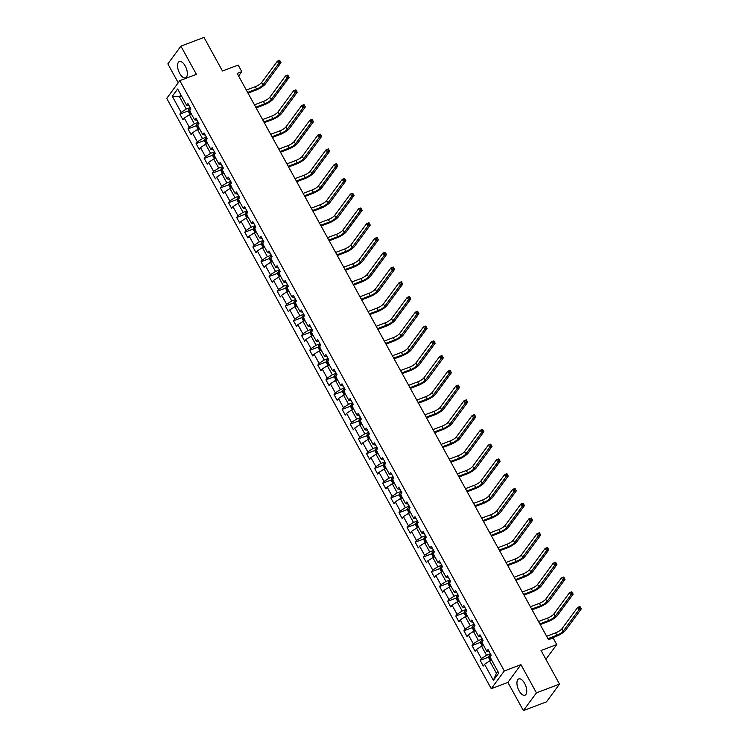 <?xml version="1.0" encoding="UTF-8"?>
<svg xmlns="http://www.w3.org/2000/svg" width="748" height="748" viewBox="0 0 748 748"><rect width="100%" height="100%" fill="white"/><g stroke="black" fill="none" stroke-linecap="round" stroke-linejoin="round"><path stroke-width="1.12" d="M524.6 683.326A8.714 4.077 -110.8 0 0 518.766 678.913A8.714 4.077 -110.8 0 0 519.093 690.806A8.714 4.077 -110.8 0 0 524.937 695.21A8.714 4.077 -110.8 0 0 524.6 683.326M185.195 65.946A8.714 4.077 -110.8 0 0 179.361 61.542A8.714 4.077 -110.8 0 0 179.698 73.426A8.714 4.077 -110.8 0 0 185.532 77.839A8.714 4.077 -110.8 0 0 185.195 65.946M523.385 710.6L546.47 701.848L559.523 684.111L536.438 692.863L520.935 664.663L504.311 670.956L491.258 688.702L507.883 682.4L523.385 710.6L536.438 692.863M504.311 670.956L179.791 80.644L166.739 98.39L491.258 688.702M179.791 80.644L196.406 74.351L180.904 46.152L167.851 63.889L178.23 82.766M180.904 46.152L203.998 37.4L222.465 70.995L238.163 65.048L241.8 71.668L237.181 73.416L548.499 639.69L553.118 637.941L556.755 644.57L541.056 650.517L559.523 684.111M172.302 96.286L181.138 112.368L179.857 114.126L182.98 119.802L184.26 118.053L189.253 127.132L187.972 128.89L191.095 134.565L192.376 132.817L197.369 141.896L196.088 143.644L199.211 149.329L200.492 147.571L205.485 156.659L204.204 158.408L207.327 164.093L208.608 162.335L213.601 171.423L212.32 173.171L215.443 178.847L216.724 177.098L221.717 186.187L220.436 187.935L223.559 193.61L224.839 191.862L229.832 200.95L228.551 202.699L231.674 208.374L232.955 206.626L237.948 215.714L236.667 217.462L239.79 223.138L241.071 221.389L246.064 230.468L244.783 232.226L247.906 237.901L249.187 236.153L254.18 245.232L252.899 246.99L256.022 252.665L257.303 250.917L262.296 259.995L261.015 261.744L264.137 267.429L265.418 265.671L270.411 274.759L269.13 276.508L272.253 282.192L273.534 280.435L278.527 289.523L277.246 291.271L280.369 296.947L281.65 295.198L286.643 304.286L285.362 306.035L288.476 311.71L289.766 309.962L294.759 319.05L293.478 320.799L296.591 326.474L297.882 324.726L302.875 333.814L301.594 335.562L304.707 341.238L305.997 339.489L310.99 348.568L309.709 350.326L312.823 356.001L314.113 354.253L319.106 363.332L317.825 365.089L320.939 370.765L322.229 369.016L327.222 378.095L325.941 379.844L329.055 385.529L330.345 383.771L335.338 392.859L334.057 394.607L337.17 400.292L338.461 398.534L343.454 407.623L342.173 409.371L345.286 415.046L346.576 413.298L351.569 422.386L350.288 424.135L353.402 429.81L354.692 428.062L359.685 437.15L358.404 438.898L361.518 444.574L362.808 442.825L367.801 451.914L366.52 453.662L369.634 459.337L370.924 457.589L375.917 466.668L374.636 468.426L377.749 474.101L379.04 472.353L384.033 481.432L382.752 483.189L385.865 488.865L387.155 487.116L392.148 496.195L390.867 497.944L393.981 503.628L395.271 501.871L400.264 510.959L398.983 512.707L402.097 518.392L403.387 516.634L408.38 525.722L407.099 527.471L410.213 533.146L411.503 531.398L416.496 540.486L415.215 542.235L418.328 547.91L419.619 546.162L424.612 555.25L423.331 556.998L426.444 562.674L427.734 560.925L432.727 570.013L431.446 571.762L434.56 577.437L435.85 575.689L440.843 584.768L439.562 586.525L442.676 592.201L443.966 590.452L448.959 599.531L447.678 601.289L450.792 606.965L452.082 605.216L457.075 614.295L455.794 616.043L458.907 621.728L460.198 619.97L465.191 629.059L463.91 630.807L467.023 636.492L468.313 634.734L473.306 643.822L472.025 645.571L475.139 651.246L476.429 649.498L481.422 658.586L480.141 660.334L483.255 666.01L484.545 664.261L493.39 680.353L498.748 673.06L489.912 656.978L491.193 655.22L488.07 649.545L486.789 651.293L481.796 642.214L483.077 640.466L479.954 634.781L478.673 636.539L473.68 627.45L474.961 625.702L471.838 620.017L470.557 621.775L465.565 612.687L466.846 610.938L463.723 605.263L462.442 607.011L457.449 597.923L458.73 596.175L455.607 590.499L454.326 592.248L449.333 583.16L450.614 581.411L447.491 575.736L446.21 577.484L441.217 568.396L442.498 566.647L439.375 560.972L438.094 562.72L433.101 553.642L434.382 551.884L431.259 546.208L429.978 547.957L424.986 538.878L426.267 537.12L423.144 531.445L421.863 533.193L416.87 524.114L418.151 522.366L415.028 516.681L413.747 518.439L408.754 509.351L410.035 507.602L406.912 501.917L405.631 503.675L400.638 494.587L401.919 492.839L398.796 487.163L397.515 488.911L392.522 479.823L393.803 478.075L390.68 472.399L389.399 474.148L384.407 465.06L385.688 463.311L382.565 457.636L381.284 459.384L376.291 450.296L377.572 448.548L374.449 442.872L373.168 444.621L368.175 435.542L369.456 433.784L366.333 428.108L365.052 429.857L360.059 420.778L361.34 419.02L358.227 413.345L356.936 415.093L351.943 406.014L353.224 404.266L350.111 398.581L348.82 400.33L343.828 391.251L345.109 389.502L341.995 383.817L340.705 385.575L335.712 376.487L336.993 374.739L333.879 369.063L332.589 370.812L327.596 361.723L328.877 359.975L325.763 354.3L324.473 356.048L319.48 346.96L320.761 345.211L317.648 339.536L316.357 341.284L311.364 332.196L312.645 330.448L309.532 324.772L308.241 326.521L303.249 317.442L304.529 315.684L301.416 310.009L300.126 311.757L295.133 302.678L296.414 300.92L293.3 295.245L292.01 296.993L287.017 287.915L288.298 286.166L285.184 280.481L283.894 282.23L278.901 273.151L280.182 271.402L277.069 265.718L275.778 267.475L270.785 258.387L272.066 256.639L268.953 250.963L267.662 252.712L262.67 243.624L263.951 241.875L260.837 236.2L259.547 237.948L254.554 228.86L255.835 227.112L252.721 221.436L251.431 223.185L246.438 214.096L247.719 212.348L244.605 206.672L243.315 208.421L238.322 199.342L239.603 197.584L236.49 191.909L235.199 193.657L230.206 184.578L231.487 182.821L228.374 177.145L227.083 178.894L222.091 169.815L223.372 168.066L220.258 162.381L218.968 164.13L213.975 155.051L215.256 153.303L212.142 147.618L210.852 149.376L205.859 140.287L207.14 138.539L204.026 132.864L202.736 134.612L197.743 125.524L199.024 123.775L195.911 118.1L194.62 119.848L189.627 110.76L190.908 109.012L187.795 103.336L186.504 105.085L177.659 88.993L172.302 96.286L179.483 96.754L186.243 109.058L190.123 107.581M486.789 651.293L489.276 651.732M490.408 653.799L486.527 655.267L481.534 646.179L483.554 645.421M481.422 658.586L486.527 655.267M476.429 649.498L481.534 646.179M478.673 636.539L481.16 636.969M482.292 639.035L478.411 640.503L473.419 631.424L475.438 630.658M473.306 643.822L478.411 640.503M468.313 634.734L473.419 631.424M470.557 621.775L473.045 622.214M474.176 624.271L470.296 625.739L465.303 616.661L467.322 615.894M465.191 629.059L470.296 625.739M460.198 619.97L465.303 616.661M462.442 607.011L464.929 607.451M466.06 609.508L462.18 610.976L457.187 601.897L459.207 601.13M457.075 614.295L462.18 610.976M452.082 605.216L457.187 601.897M454.326 592.248L456.813 592.687M457.944 594.744L454.064 596.221L449.071 587.133L451.091 586.367M448.959 599.531L454.064 596.221M443.966 590.452L449.071 587.133M446.21 577.484L448.697 577.924M449.829 579.981L445.948 581.458L440.955 572.37L442.975 571.603M440.843 584.768L445.948 581.458M435.85 575.689L440.955 572.37M438.094 562.72L440.581 563.16M441.713 565.217L437.832 566.694L432.84 557.606L434.859 556.839M432.727 570.013L437.832 566.694M427.734 560.925L432.84 557.606M429.978 547.957L432.466 548.396M433.597 550.463L429.717 551.93L424.724 542.842L426.743 542.076M424.612 555.25L429.717 551.93M419.619 546.162L424.724 542.842M421.863 533.193L424.35 533.633M425.481 535.699L421.601 537.167L416.608 528.079L418.628 527.321M416.496 540.486L421.601 537.167M411.503 531.398L416.608 528.079M413.747 518.439L416.234 518.869M417.365 520.935L413.485 522.403L408.492 513.324L410.512 512.558M408.38 525.722L413.485 522.403M403.387 516.634L408.492 513.324M405.631 503.675L408.118 504.115M409.25 506.172L405.369 507.64L400.376 498.561L402.396 497.794M400.264 510.959L405.369 507.64M395.271 501.871L400.376 498.561M397.515 488.911L400.002 489.351M401.134 491.408L397.253 492.876L392.261 483.797L394.28 483.03M392.148 496.195L397.253 492.876M387.155 487.116L392.261 483.797M389.399 474.148L391.887 474.587M393.018 476.644L389.138 478.122L384.145 469.033L386.164 468.267M384.033 481.432L389.138 478.122M379.04 472.353L384.145 469.033M381.284 459.384L383.771 459.824M384.902 461.881L381.022 463.358L376.029 454.27L378.049 453.503M375.917 466.668L381.022 463.358M370.924 457.589L376.029 454.27M373.168 444.621L375.655 445.06M376.786 447.117L372.906 448.594L367.913 439.506L369.933 438.739M367.801 451.914L372.906 448.594M362.808 442.825L367.913 439.506M365.052 429.857L367.539 430.296M368.671 432.363L364.79 433.831L359.797 424.742L361.817 423.976M359.685 437.15L364.79 433.831M354.692 428.062L359.797 424.742M356.936 415.093L359.423 415.533M360.555 417.599L356.674 419.067L351.682 409.979L353.701 409.221M351.569 422.386L356.674 419.067M346.576 413.298L351.682 409.979M348.82 400.33L351.308 400.769M352.439 402.835L348.559 404.303L343.566 395.225L345.585 394.458M343.454 407.623L348.559 404.303M338.461 398.534L343.566 395.225M340.705 385.575L343.192 386.015M344.323 388.072L340.443 389.54L335.45 380.461L337.47 379.694M335.338 392.859L340.443 389.54M330.345 383.771L335.45 380.461M332.589 370.812L335.076 371.251M336.207 373.308L332.327 374.776L327.334 365.697L329.354 364.931M327.222 378.095L332.327 374.776M322.229 369.016L327.334 365.697M324.473 356.048L326.96 356.487M328.091 358.544L324.211 360.022L319.218 350.934L321.238 350.167M319.106 363.332L324.211 360.022M314.113 354.253L319.218 350.934M316.357 341.284L318.844 341.724M319.976 343.781L316.095 345.258L311.103 336.17L313.122 335.403M310.99 348.568L316.095 345.258M305.997 339.489L311.103 336.17M308.241 326.521L310.729 326.96M311.86 329.017L307.98 330.494L302.987 321.406L305.006 320.64M302.875 333.814L307.98 330.494M297.882 324.726L302.987 321.406M300.126 311.757L302.613 312.197M303.744 314.263L299.864 315.731L294.871 306.643L296.891 305.876M294.759 319.05L299.864 315.731M289.766 309.962L294.871 306.643M292.01 296.993L294.497 297.433M295.628 299.499L291.748 300.967L286.755 291.879L288.775 291.122M286.643 304.286L291.748 300.967M281.65 295.198L286.755 291.879M283.894 282.23L286.381 282.669M287.512 284.736L283.632 286.204L278.639 277.125L280.659 276.358M278.527 289.523L283.632 286.204M273.534 280.435L278.639 277.125M275.778 267.475L278.265 267.915M279.397 269.972L275.516 271.44L270.524 262.361L272.543 261.594M270.411 274.759L275.516 271.44M265.418 265.671L270.524 262.361M267.662 252.712L270.15 253.151M271.281 255.208L267.401 256.676L262.408 247.597L264.427 246.831M262.296 259.995L267.401 256.676M257.303 250.917L262.408 247.597M259.547 237.948L262.034 238.388M263.165 240.445L259.285 241.922L254.292 232.834L256.312 232.067M254.18 245.232L259.285 241.922M249.187 236.153L254.292 232.834M251.431 223.185L253.918 223.624M255.049 225.681L251.169 227.158L246.176 218.07L248.196 217.303M246.064 230.468L251.169 227.158M241.071 221.389L246.176 218.07M243.315 208.421L245.802 208.86M246.934 210.917L243.053 212.395L238.06 203.306L240.08 202.54M237.948 215.714L243.053 212.395M232.955 206.626L238.06 203.306M235.199 193.657L237.686 194.097M238.818 196.163L234.937 197.631L229.945 188.543L231.964 187.776M229.832 200.95L234.937 197.631M224.839 191.862L229.945 188.543M227.083 178.894L229.571 179.333M230.702 181.399L226.822 182.867L221.829 173.779L223.848 173.022M221.717 186.187L226.822 182.867M216.724 177.098L221.829 173.779M218.968 164.13L221.455 164.569M222.586 166.636L218.706 168.104L213.713 159.025L215.733 158.258M213.601 171.423L218.706 168.104M208.608 162.335L213.713 159.025M210.852 149.376L213.339 149.815M214.47 151.872L210.59 153.34L205.597 144.261L207.617 143.494M205.485 156.659L210.59 153.34M200.492 147.571L205.597 144.261M202.736 134.612L205.223 135.051M206.355 137.108L202.474 138.576L197.481 129.498L199.501 128.731M197.369 141.896L202.474 138.576M192.376 132.817L197.481 129.498M194.62 119.848L197.107 120.288M198.239 122.345L194.358 123.822L189.366 114.734L191.385 113.967M189.253 127.132L194.358 123.822M184.26 118.053L189.366 114.734M186.504 105.085L188.992 105.524M181.502 95.987L179.483 96.754L180.876 94.856M181.138 112.368L186.243 109.058M545.9 659.325L556.755 644.57M238.612 76.006L241.8 71.668M491.67 660.175L489.65 660.942L496.41 673.247L497.813 671.349M493.39 680.353L496.41 673.247M484.545 664.261L489.65 660.942M179.857 114.126L188.561 110.826M187.972 128.89L196.677 125.589M196.088 143.644L204.793 140.344M204.204 158.408L212.909 155.107M212.32 173.171L221.025 169.871M220.436 187.935L229.14 184.634M228.551 202.699L237.256 199.398M236.667 217.462L245.372 214.162M244.783 232.226L253.488 228.925M252.899 246.99L261.604 243.689M261.015 261.744L269.719 258.443M269.13 276.508L277.835 273.207M277.246 291.271L285.951 287.971M285.362 306.035L294.067 302.734M293.478 320.799L302.183 317.498M301.594 335.562L310.298 332.262M309.709 350.326L318.414 347.025M317.825 365.089L326.53 361.789M325.941 379.844L334.646 376.543M334.057 394.607L342.762 391.307M342.173 409.371L350.877 406.071M350.288 424.135L358.993 420.834M358.404 438.898L367.109 435.598M366.52 453.662L375.225 450.361M374.636 468.426L383.341 465.125M382.752 483.189L391.456 479.889M390.867 497.944L399.572 494.643M398.983 512.707L407.688 509.407M407.099 527.471L415.804 524.17M415.215 542.235L423.92 538.934M423.331 556.998L432.035 553.698M431.446 571.762L440.151 568.461M439.562 586.525L448.267 583.225M447.678 601.289L456.383 597.989M455.794 616.043L464.499 612.743M463.91 630.807L472.614 627.507M472.025 645.571L480.73 642.27M480.141 660.334L488.846 657.034M520.935 664.663L507.883 682.4M190.02 114.491L188.477 111.686L188.664 109.778A2.964 0.757 -28.8 0 1 190.534 108.329L190.908 109.012M247.635 92.434L256.611 89.031A5.582 1.431 151.2 0 0 262.997 84.879L278.677 63.571L277.377 61.205L279.677 60.326L280.986 62.692L265.297 84.01A8.378 2.141 -28.8 0 1 255.732 90.228L248.027 93.145M190.029 111.181L190.656 112.312M246.335 90.069L255.311 86.665A5.582 1.431 151.2 0 0 261.688 82.514L277.377 61.205L278.911 61.027L279.434 61.972L280.36 61.626L279.836 60.682L278.911 61.027M280.36 61.626L280.986 62.692L278.677 63.571L279.434 61.972M198.136 129.245L196.593 126.449L196.78 124.542A2.964 0.757 -28.8 0 1 198.65 123.083L199.024 123.775M255.751 107.198L264.727 103.794A5.582 1.431 151.2 0 0 271.113 99.643L286.793 78.334L285.493 75.969L287.793 75.09L289.102 77.455L273.413 98.773A8.378 2.141 -28.8 0 1 263.848 104.991L256.143 107.908M198.145 125.944L198.772 127.076M254.451 104.832L263.427 101.429A5.582 1.431 151.2 0 0 269.804 97.277L285.493 75.969L287.026 75.791L287.55 76.735L288.476 76.39L287.952 75.445L287.026 75.791M288.476 76.39L289.102 77.455L286.793 78.334L287.55 76.735M206.252 144.009L204.709 141.213L204.896 139.306A2.964 0.757 -28.8 0 1 206.766 137.847L207.14 138.539M263.866 121.952L272.842 118.558A5.582 1.431 151.2 0 0 279.228 114.407L294.908 93.098L293.599 90.732L295.909 89.853L297.218 92.219L281.529 113.537A8.378 2.141 -28.8 0 1 271.963 119.755L264.259 122.672M206.261 140.699L206.887 141.839M262.567 119.587L271.543 116.192A5.582 1.431 151.2 0 0 277.919 112.041L293.599 90.732L295.142 90.555L295.666 91.499L296.591 91.153L296.068 90.199L295.142 90.555M296.591 91.153L297.218 92.219L294.908 93.098L295.666 91.499M214.367 158.772L212.825 155.977L213.012 154.069A2.964 0.757 -28.8 0 1 214.882 152.611L215.256 153.303M271.982 136.716L280.958 133.322A5.582 1.431 151.2 0 0 287.344 129.17L303.024 107.862L301.715 105.496L304.025 104.617L305.334 106.983L289.644 128.291A8.378 2.141 -28.8 0 1 280.079 134.518L272.375 137.436M214.377 155.462L215.003 156.603M270.683 134.35L279.659 130.956A5.582 1.431 151.2 0 0 286.035 126.805L301.715 105.496L303.258 105.318L303.781 106.263L304.707 105.917L304.184 104.963L303.258 105.318M304.707 105.917L305.334 106.983L303.024 107.862L303.781 106.263M222.483 173.536L220.941 170.74L221.128 168.833A2.964 0.757 -28.8 0 1 222.998 167.374L223.372 168.066M280.098 151.479L289.074 148.076A5.582 1.431 151.2 0 0 295.46 143.934L311.14 122.616L309.831 120.25L312.14 119.381L313.449 121.746L297.76 143.055A8.378 2.141 -28.8 0 1 288.195 149.282L280.491 152.199M222.493 170.226L223.119 171.367M278.798 149.114L287.774 145.71A5.582 1.431 151.2 0 0 294.151 141.568L309.831 120.25L311.374 120.082L311.897 121.026L312.823 120.671L312.299 119.727L311.374 120.082M312.823 120.671L313.449 121.746L311.14 122.616L311.897 121.026M230.599 188.3L229.056 185.504L229.243 183.597A2.964 0.757 -28.8 0 1 231.113 182.138L231.487 182.83M288.214 166.243L297.19 162.84A5.582 1.431 151.2 0 0 303.576 158.698L319.256 137.38L317.947 135.014L320.256 134.144L321.556 136.51L305.876 157.819A8.378 2.141 -28.8 0 1 296.311 164.046L288.606 166.963M230.608 184.99L231.235 186.121M286.914 163.877L295.89 160.474A5.582 1.431 151.2 0 0 302.267 156.332L317.947 135.014L319.49 134.836L320.013 135.79L320.939 135.435L320.415 134.49L319.49 134.836M320.939 135.435L321.556 136.51L319.256 137.38L320.013 135.79M238.715 203.063L237.172 200.258L237.359 198.36A2.964 0.757 -28.8 0 1 239.229 196.902L239.603 197.594M296.33 181.007L305.306 177.603A5.582 1.431 151.2 0 0 311.692 173.461L327.372 152.143L326.063 149.778L328.372 148.908L329.672 151.274L313.992 172.582A8.378 2.141 -28.8 0 1 304.427 178.8L296.722 181.717M238.724 199.753L239.351 200.885M295.03 178.641L304.006 175.238A5.582 1.431 151.2 0 0 310.383 171.096L326.063 149.778L327.605 149.6L328.129 150.554L329.055 150.198L328.531 149.254L327.605 149.6M329.055 150.198L329.672 151.274L327.372 152.143L328.129 150.554M246.831 217.827L245.288 215.022L245.475 213.124A2.964 0.757 -28.8 0 1 247.345 211.665L247.719 212.348M304.445 195.77L313.421 192.367A5.582 1.431 151.2 0 0 319.807 188.225L335.487 166.907L334.178 164.541L336.488 163.662L337.787 166.037L322.108 187.346A8.378 2.141 -28.8 0 1 312.542 193.564L304.838 196.481M246.84 214.517L247.466 215.648M303.146 193.405L312.122 190.001A5.582 1.431 151.2 0 0 318.498 185.859L334.178 164.541L335.721 164.364L336.245 165.308L337.17 164.962L336.647 164.018L335.721 164.364M337.17 164.962L337.787 166.037L335.487 166.907L336.245 165.308M254.946 232.591L253.404 229.786L253.591 227.878A2.964 0.757 -28.8 0 1 255.461 226.429L255.835 227.112M312.561 210.534L321.537 207.131A5.582 1.431 151.2 0 0 327.923 202.979L343.603 181.671L342.294 179.305L344.604 178.426L345.903 180.792L330.223 202.11A8.378 2.141 -28.8 0 1 320.658 208.327L312.954 211.245M254.956 229.281L255.582 230.412M311.262 208.168L320.238 204.765A5.582 1.431 151.2 0 0 326.614 200.614L342.294 179.305L343.837 179.127L344.361 180.072L345.286 179.726L344.763 178.781L343.837 179.127M345.286 179.726L345.903 180.792L343.603 181.671L344.361 180.072M263.062 247.345L261.519 244.549L261.707 242.642A2.964 0.757 -28.8 0 1 263.577 241.183L263.951 241.875M320.677 225.298L329.653 221.894A5.582 1.431 151.2 0 0 336.039 217.743L351.719 196.434L350.41 194.069L352.719 193.19L354.019 195.555L338.339 216.873A8.378 2.141 -28.8 0 1 328.774 223.091L321.07 226.008M263.072 244.044L263.698 245.176M319.377 222.932L328.353 219.529A5.582 1.431 151.2 0 0 334.73 215.377L350.41 194.069L351.953 193.891L352.476 194.835L353.402 194.489L352.878 193.545L351.953 193.891M353.402 194.489L354.019 195.555L351.719 196.434L352.476 194.835M271.178 262.109L269.635 259.313L269.822 257.406A2.964 0.757 -28.8 0 1 271.692 255.947L272.066 256.639M328.793 240.052L337.769 236.658A5.582 1.431 151.2 0 0 344.155 232.506L359.835 211.198L358.526 208.832L360.835 207.953L362.135 210.319L346.455 231.637A8.378 2.141 -28.8 0 1 336.89 237.855L329.185 240.772M271.187 258.799L271.814 259.939M327.493 237.686L336.469 234.292A5.582 1.431 151.2 0 0 342.846 230.141L358.526 208.832L360.069 208.655L360.592 209.599L361.518 209.253L360.994 208.299L360.069 208.655M361.518 209.253L362.135 210.319L359.835 211.198L360.592 209.599M279.294 276.872L277.751 274.077L277.938 272.169A2.964 0.757 -28.8 0 1 279.808 270.711L280.182 271.402M336.909 254.816L345.885 251.421A5.582 1.431 151.2 0 0 352.271 247.27L367.951 225.961L366.642 223.596L368.951 222.717L370.251 225.083L354.571 246.391A8.378 2.141 -28.8 0 1 345.006 252.618L337.301 255.536M279.303 273.562L279.93 274.703M335.609 252.45L344.585 249.056A5.582 1.431 151.2 0 0 350.962 244.905L366.642 223.596L368.184 223.418L368.708 224.363L369.634 224.017L369.11 223.063L368.184 223.418M369.634 224.017L370.251 225.083L367.951 225.961L368.708 224.363M287.41 291.636L285.867 288.84L286.054 286.933A2.964 0.757 -28.8 0 1 287.924 285.474L288.298 286.166M345.024 269.579L354 266.176A5.582 1.431 151.2 0 0 360.377 262.034L376.066 240.716L374.757 238.35L377.067 237.481L378.366 239.846L362.687 261.155A8.378 2.141 -28.8 0 1 353.121 267.382L345.417 270.299M287.419 288.326L288.045 289.467M343.725 267.214L352.701 263.81A5.582 1.431 151.2 0 0 359.077 259.668L374.757 238.35L376.3 238.182L376.824 239.126L377.749 238.771L377.226 237.827L376.3 238.182M377.749 238.771L378.366 239.846L376.066 240.716L376.824 239.126M295.525 306.399L293.983 303.604L294.17 301.696A2.964 0.757 -28.8 0 1 296.04 300.238L296.414 300.93M353.14 284.343L362.116 280.939A5.582 1.431 151.2 0 0 368.493 276.797L384.182 255.479L382.873 253.114L385.183 252.244L386.482 254.61L370.802 275.919A8.378 2.141 -28.8 0 1 361.237 282.146L353.533 285.063M295.535 303.09L296.161 304.23M351.841 281.977L360.817 278.574A5.582 1.431 151.2 0 0 367.193 274.432L382.873 253.114L384.416 252.936L384.94 253.89L385.865 253.535L385.342 252.59L384.416 252.936M385.865 253.535L386.482 254.61L384.182 255.479L384.94 253.89M303.641 321.163L302.099 318.358L302.286 316.46A2.964 0.757 -28.8 0 1 304.156 315.002L304.529 315.693M361.256 299.106L370.232 295.703A5.582 1.431 151.2 0 0 376.609 291.561L392.298 270.243L390.989 267.877L393.298 267.008L394.598 269.374L378.918 290.682A8.378 2.141 -28.8 0 1 369.353 296.9L361.649 299.817M303.651 317.853L304.277 318.985M359.956 296.741L368.932 293.338A5.582 1.431 151.2 0 0 375.309 289.196L390.989 267.877L392.532 267.7L393.055 268.654L393.981 268.298L393.457 267.354L392.532 267.7M393.981 268.298L394.598 269.374L392.298 270.243L393.055 268.654M311.757 335.927L310.214 333.122L310.401 331.224A2.964 0.757 -28.8 0 1 312.271 329.765L312.645 330.448M369.372 313.87L378.348 310.467A5.582 1.431 151.2 0 0 384.724 306.325L400.414 285.007L399.105 282.641L401.414 281.762L402.714 284.137L387.034 305.446A8.378 2.141 -28.8 0 1 377.469 311.664L369.764 314.581M311.766 332.617L312.393 333.748M368.072 311.505L377.048 308.101A5.582 1.431 151.2 0 0 383.425 303.959L399.105 282.641L400.648 282.464L401.171 283.408L402.097 283.062L401.573 282.118L400.648 282.464M402.097 283.062L402.714 284.137L400.414 285.007L401.171 283.408M319.873 350.69L318.33 347.885L318.517 345.978A2.964 0.757 -28.8 0 1 320.387 344.529L320.761 345.211M377.488 328.634L386.464 325.23A5.582 1.431 151.2 0 0 392.84 321.079L408.53 299.77L407.221 297.405L409.53 296.526L410.83 298.891L395.15 320.209A8.378 2.141 -28.8 0 1 385.585 326.427L377.88 329.344M319.882 347.381L320.509 348.512M376.188 326.268L385.164 322.865A5.582 1.431 151.2 0 0 391.541 318.713L407.221 297.405L408.763 297.227L409.287 298.171L410.213 297.826L409.689 296.881L408.763 297.227M410.213 297.826L410.83 298.891L408.53 299.77L409.287 298.171M327.989 365.445L326.446 362.649L326.633 360.742A2.964 0.757 -28.8 0 1 328.503 359.292L328.877 359.975M385.603 343.397L394.579 339.994A5.582 1.431 151.2 0 0 400.956 335.843L416.645 314.534L415.336 312.168L417.646 311.29L418.945 313.655L403.266 334.973A8.378 2.141 -28.8 0 1 393.7 341.191L385.996 344.108M327.998 362.144L328.624 363.276M384.304 341.032L393.28 337.629A5.582 1.431 151.2 0 0 399.656 333.477L415.336 312.168L416.879 311.991L417.403 312.935L418.328 312.589L417.805 311.645L416.879 311.991M418.328 312.589L418.945 313.655L416.645 314.534L417.403 312.935M336.104 380.208L334.562 377.413L334.749 375.505A2.964 0.757 -28.8 0 1 336.619 374.047L336.993 374.739M393.719 358.152L402.695 354.758A5.582 1.431 151.2 0 0 409.072 350.606L424.761 329.298L423.452 326.932L425.762 326.053L427.061 328.419L411.381 349.737A8.378 2.141 -28.8 0 1 401.816 355.954L394.112 358.872M336.114 376.899L336.74 378.039M392.42 355.786L401.396 352.392A5.582 1.431 151.2 0 0 407.772 348.241L423.452 326.932L424.995 326.754L425.519 327.699L426.444 327.353L425.921 326.399L424.995 326.754M426.444 327.353L427.061 328.419L424.761 329.298L425.519 327.699M344.22 394.972L342.678 392.176L342.865 390.269A2.964 0.757 -28.8 0 1 344.735 388.81L345.109 389.502M401.835 372.915L410.811 369.521A5.582 1.431 151.2 0 0 417.188 365.37L432.868 344.061L431.568 341.696L433.877 340.817L435.177 343.182L419.497 364.491A8.378 2.141 -28.8 0 1 409.932 370.718L402.228 373.635M344.23 391.662L344.856 392.803M400.535 370.55L409.511 367.156A5.582 1.431 151.2 0 0 415.888 363.004L431.568 341.696L433.111 341.518L433.634 342.462L434.56 342.116L434.036 341.163L433.111 341.518M434.56 342.116L435.177 343.182L432.868 344.061L433.634 342.462M352.336 409.736L350.793 406.94L350.98 405.033A2.964 0.757 -28.8 0 1 352.85 403.574L353.224 404.266M409.951 387.679L418.927 384.276A5.582 1.431 151.2 0 0 425.303 380.134L440.983 358.816L439.684 356.45L441.993 355.581L443.293 357.946L427.613 379.255A8.378 2.141 -28.8 0 1 418.048 385.482L410.343 388.399M352.345 406.426L352.972 407.567M408.651 385.314L417.627 381.91A5.582 1.431 151.2 0 0 424.004 377.768L439.684 356.45L441.226 356.282L441.75 357.226L442.676 356.871L442.152 355.926L441.226 356.282M442.676 356.871L443.293 357.946L440.983 358.816L441.75 357.226M360.452 424.499L358.909 421.704L359.096 419.796A2.964 0.757 -28.8 0 1 360.966 418.338L361.34 419.03M418.067 402.443L427.043 399.039A5.582 1.431 151.2 0 0 433.419 394.897L449.099 373.579L447.8 371.214L450.109 370.344L451.409 372.71L435.729 394.018A8.378 2.141 -28.8 0 1 426.164 400.245L418.459 403.163M360.461 421.189L361.088 422.33M416.767 400.077L425.743 396.674A5.582 1.431 151.2 0 0 432.12 392.532L447.8 371.214L449.342 371.036L449.866 371.99L450.792 371.634L450.268 370.69L449.342 371.036M450.792 371.634L451.409 372.71L449.099 373.579L449.866 371.99M368.568 439.263L367.025 436.458L367.212 434.56A2.964 0.757 -28.8 0 1 369.082 433.101L369.456 433.793M426.182 417.206L435.158 413.803A5.582 1.431 151.2 0 0 441.535 409.661L457.215 388.343L455.915 385.977L458.225 385.108L459.524 387.473L443.845 408.782A8.378 2.141 -28.8 0 1 434.279 415L426.575 417.917M368.577 435.953L369.203 437.084M424.883 414.841L433.859 411.437A5.582 1.431 151.2 0 0 440.235 407.295L455.915 385.977L457.458 385.8L457.982 386.753L458.907 386.398L458.384 385.454L457.458 385.8M458.907 386.398L459.524 387.473L457.215 388.343L457.982 386.753M376.683 454.027L375.141 451.222L375.328 449.324A2.964 0.757 -28.8 0 1 377.198 447.865L377.572 448.548M434.298 431.97L443.274 428.567A5.582 1.431 151.2 0 0 449.651 424.425L465.331 403.107L464.031 400.741L466.341 399.862L467.64 402.237L451.96 423.546A8.378 2.141 -28.8 0 1 442.395 429.763L434.691 432.681M376.693 450.717L377.319 451.848M432.999 429.604L441.975 426.201A5.582 1.431 151.2 0 0 448.351 422.059L464.031 400.741L465.574 400.563L466.098 401.508L467.023 401.162L466.5 400.217L465.574 400.563M467.023 401.162L467.64 402.237L465.331 403.107L466.098 401.508M384.799 468.79L383.257 465.985L383.444 464.078A2.964 0.757 -28.8 0 1 385.314 462.629L385.688 463.311M442.414 446.734L451.39 443.33A5.582 1.431 151.2 0 0 457.767 439.179L473.447 417.87L472.147 415.505L474.456 414.626L475.756 416.991L460.076 438.309A8.378 2.141 -28.8 0 1 450.511 444.527L442.807 447.444M384.809 465.48L385.435 466.612M441.114 444.368L450.09 440.965A5.582 1.431 151.2 0 0 456.467 436.813L472.147 415.505L473.69 415.327L474.213 416.271L475.139 415.925L474.615 414.981L473.69 415.327M475.139 415.925L475.756 416.991L473.447 417.87L474.213 416.271M392.915 483.545L391.372 480.749L391.559 478.842A2.964 0.757 -28.8 0 1 393.429 477.392L393.429 477.383M450.53 461.497L459.506 458.094A5.582 1.431 151.2 0 0 465.882 453.943L481.562 432.634L480.263 430.268L482.572 429.389L483.872 431.755L468.192 453.073A8.378 2.141 -28.8 0 1 458.627 459.291L450.922 462.208M392.924 480.244L393.551 481.375M449.23 459.132L458.206 455.728A5.582 1.431 151.2 0 0 464.583 451.577L480.263 430.268L481.805 430.091L482.329 431.035L483.255 430.689L482.731 429.745L481.805 430.091M483.255 430.689L483.872 431.755L481.562 432.634L482.329 431.035M401.031 498.308L399.488 495.513L399.675 493.605A2.964 0.757 -28.8 0 1 401.545 492.147L401.919 492.839M458.646 476.252L467.622 472.858A5.582 1.431 151.2 0 0 473.998 468.706L489.678 447.398L488.379 445.032L490.688 444.153L491.988 446.519L476.308 467.837A8.378 2.141 -28.8 0 1 466.743 474.054L459.038 476.972M401.04 494.998L401.667 496.139M457.346 473.886L466.322 470.492A5.582 1.431 151.2 0 0 472.699 466.341L488.379 445.032L489.921 444.854L490.445 445.799L491.371 445.453L490.847 444.499L489.921 444.854M491.371 445.453L491.988 446.519L489.678 447.398L490.445 445.799M409.147 513.072L407.604 510.276L407.791 508.369A2.964 0.757 -28.8 0 1 409.661 506.91L410.035 507.602M466.761 491.015L475.737 487.621A5.582 1.431 151.2 0 0 482.114 483.47L497.794 462.161L496.494 459.796L498.804 458.917L500.103 461.282L484.424 482.591A8.378 2.141 -28.8 0 1 474.858 488.818L467.154 491.735M409.156 509.762L409.782 510.903M465.462 488.65L474.438 485.256A5.582 1.431 151.2 0 0 480.814 481.104L496.494 459.796L498.037 459.618L498.561 460.562L499.486 460.216L498.963 459.263L498.037 459.618M499.486 460.216L500.103 461.282L497.794 462.161L498.561 460.562M417.262 527.836L415.72 525.04L415.907 523.133A2.964 0.757 -28.8 0 1 417.777 521.674L418.151 522.366M474.877 505.779L483.853 502.375A5.582 1.431 151.2 0 0 490.23 498.233L505.91 476.915L504.61 474.55L506.92 473.68L508.219 476.046L492.539 497.355A8.378 2.141 -28.8 0 1 482.974 503.582L475.27 506.499M417.272 524.526L417.898 525.666M473.578 503.413L482.554 500.01A5.582 1.431 151.2 0 0 488.93 495.868L504.61 474.55L506.153 474.382L506.677 475.326L507.602 474.971L507.079 474.026L506.153 474.382M507.602 474.971L508.219 476.046L505.91 476.915L506.677 475.326M425.378 542.599L423.836 539.804L424.023 537.896A2.964 0.757 -28.8 0 1 425.893 536.438L426.267 537.129M482.993 520.543L491.969 517.139A5.582 1.431 151.2 0 0 498.346 512.997L514.026 491.679L512.726 489.314L515.035 488.444L516.335 490.81L500.655 512.118A8.378 2.141 -28.8 0 1 491.09 518.345L483.386 521.263M425.388 539.289L426.014 540.43M481.693 518.177L490.669 514.774A5.582 1.431 151.2 0 0 497.046 510.632L512.726 489.314L514.269 489.136L514.792 490.09L515.718 489.734L515.194 488.79L514.269 489.136M515.718 489.734L516.335 490.81L514.026 491.679L514.792 490.09M433.494 557.363L431.951 554.558L432.138 552.66A2.964 0.757 -28.8 0 1 434.008 551.201L434.382 551.893M491.109 535.306L500.085 531.903A5.582 1.431 151.2 0 0 506.461 527.761L522.141 506.443L520.842 504.077L523.151 503.208L524.451 505.573L508.771 526.882A8.378 2.141 -28.8 0 1 499.206 533.1L491.501 536.017M433.503 554.053L434.13 555.184M489.809 532.941L498.785 529.537A5.582 1.431 151.2 0 0 505.162 525.395L520.842 504.077L522.385 503.9L522.908 504.853L523.834 504.498L523.31 503.554L522.385 503.9M523.834 504.498L524.451 505.573L522.141 506.443L522.908 504.853M441.61 572.126L440.067 569.322L440.254 567.423A2.964 0.757 -28.8 0 1 442.124 565.965L442.498 566.647M499.225 550.07L508.201 546.666A5.582 1.431 151.2 0 0 514.577 542.524L530.257 521.206L528.958 518.841L531.267 517.971L532.567 520.337L516.887 541.645A8.378 2.141 -28.8 0 1 507.322 547.863L499.617 550.78M441.619 568.817L442.246 569.948M497.925 547.704L506.901 544.301A5.582 1.431 151.2 0 0 513.278 540.159L528.958 518.841L530.5 518.663L531.024 519.608L531.95 519.262L531.426 518.317L530.5 518.663M531.95 519.262L532.567 520.337L530.257 521.206L531.024 519.608M449.726 586.89L448.183 584.085L448.37 582.178A2.964 0.757 -28.8 0 1 450.24 580.729L450.614 581.411M507.34 564.834L516.316 561.43A5.582 1.431 151.2 0 0 522.693 557.279L538.373 535.97L537.073 533.605L539.383 532.726L540.682 535.091L525.003 556.409A8.378 2.141 -28.8 0 1 515.437 562.627L507.733 565.544M449.735 583.58L450.361 584.712M506.041 562.468L515.017 559.065A5.582 1.431 151.2 0 0 521.393 554.913L537.073 533.605L538.616 533.427L539.14 534.371L540.065 534.025L539.542 533.081L538.616 533.427M540.065 534.025L540.682 535.091L538.373 535.97L539.14 534.371M457.832 601.644L456.299 598.849L456.486 596.941A2.964 0.757 -28.8 0 1 458.356 595.492L458.73 596.175M515.456 579.597L524.432 576.194A5.582 1.431 151.2 0 0 530.809 572.042L546.489 550.734L545.189 548.368L547.499 547.489L548.798 549.855L533.118 571.173A8.378 2.141 -28.8 0 1 523.553 577.391L515.849 580.308M457.851 598.344L458.477 599.475M514.157 577.232L523.133 573.828A5.582 1.431 151.2 0 0 529.509 569.677L545.189 548.368L546.732 548.191L547.255 549.135L548.181 548.789L547.658 547.845L546.732 548.191M548.181 548.789L548.798 549.855L546.489 550.734L547.255 549.135M465.948 616.408L464.415 613.612L464.601 611.705A2.964 0.757 -28.8 0 1 466.471 610.246L466.846 610.938M523.572 594.351L532.548 590.957A5.582 1.431 151.2 0 0 538.925 586.806L554.605 565.497L553.305 563.132L555.614 562.253L556.914 564.618L541.234 585.936A8.378 2.141 -28.8 0 1 531.669 592.154L523.965 595.071M465.967 613.098L466.593 614.239M522.272 591.986L531.248 588.592A5.582 1.431 151.2 0 0 537.625 584.44L553.305 563.132L554.848 562.954L555.371 563.899L556.297 563.553L555.773 562.599L554.848 562.954M556.297 563.553L556.914 564.618L554.605 565.497L555.371 563.899M474.064 631.172L472.53 628.376L472.717 626.469A2.964 0.757 -28.8 0 1 474.587 625.01L474.961 625.702M531.688 609.115L540.664 605.721A5.582 1.431 151.2 0 0 547.04 601.57L562.72 580.261L561.421 577.895L563.73 577.017L565.03 579.382L549.35 600.691A8.378 2.141 -28.8 0 1 539.785 606.918L532.08 609.835M474.082 627.862L474.709 629.003M530.388 606.75L539.364 603.356A5.582 1.431 151.2 0 0 545.741 599.204L561.421 577.895L562.964 577.718L563.487 578.662L564.413 578.316L563.889 577.363L562.964 577.718M564.413 578.316L565.03 579.382L562.72 580.261L563.487 578.662M482.18 645.935L480.646 643.14L480.833 641.232A2.964 0.757 -28.8 0 1 482.703 639.774L483.077 640.466M539.804 623.879L548.78 620.475A5.582 1.431 151.2 0 0 555.156 616.333L570.836 595.015L569.537 592.65L571.846 591.78L573.146 594.146L557.466 615.454A8.378 2.141 -28.8 0 1 547.901 621.682L540.196 624.599M482.198 642.625L482.825 643.766M538.504 621.513L547.48 618.11A5.582 1.431 151.2 0 0 553.857 613.968L569.537 592.65L571.079 592.481L571.603 593.426L572.529 593.071L572.005 592.126L571.079 592.481M572.529 593.071L573.146 594.146L570.836 595.015L571.603 593.426M490.295 660.699L488.762 657.903L488.949 655.996A2.964 0.757 -28.8 0 1 490.819 654.537L491.193 655.229M547.919 638.642L556.895 635.239A5.582 1.431 151.2 0 0 563.272 631.097L578.952 609.779L577.652 607.413L579.962 606.544L581.261 608.909L565.582 630.218A8.378 2.141 -28.8 0 1 556.016 636.445L548.312 639.362M490.314 657.389L490.94 658.53M546.62 636.277L555.596 632.873A5.582 1.431 151.2 0 0 561.972 628.731L577.652 607.413L579.195 607.236L579.719 608.189L580.644 607.834L580.121 606.89L579.195 607.236M580.644 607.834L581.261 608.909L578.952 609.779L579.719 608.189M188.655 109.834L191.011 114.107M255.311 86.665L256.611 89.031M261.688 82.514L262.997 84.879M196.771 124.589L199.127 128.871M263.427 101.429L264.727 103.794M269.804 97.277L271.113 99.643M204.887 139.352L207.243 143.635M271.543 116.192L272.842 118.558M277.919 112.041L279.228 114.407M213.002 154.116L215.359 158.398M279.659 130.956L280.958 133.322M286.035 126.805L287.344 129.17M221.118 168.88L223.474 173.162M287.774 145.71L289.074 148.076M294.151 141.568L295.46 143.934M229.234 183.643L231.59 187.926M295.89 160.474L297.19 162.84M302.267 156.332L303.576 158.698M237.35 198.407L239.706 202.689M304.006 175.238L305.306 177.603M310.383 171.096L311.692 173.461M245.466 213.171L247.822 217.444M312.122 190.001L313.421 192.367M318.498 185.859L319.807 188.225M253.581 227.934L255.938 232.207M320.238 204.765L321.537 207.131M326.614 200.614L327.923 202.979M261.697 242.689L264.053 246.971M328.353 219.529L329.653 221.894M334.73 215.377L336.039 217.743M269.813 257.452L272.169 261.735M336.469 234.292L337.769 236.658M342.846 230.141L344.155 232.506M277.929 272.216L280.285 276.498M344.585 249.056L345.885 251.421M350.962 244.905L352.271 247.27M286.045 286.98L288.401 291.262M352.701 263.81L354 266.176M359.077 259.668L360.377 262.034M294.16 301.743L296.517 306.026M360.817 278.574L362.116 280.939M367.193 274.432L368.493 276.797M302.276 316.507L304.632 320.789M368.932 293.338L370.232 295.703M375.309 289.196L376.609 291.561M310.392 331.271L312.748 335.543M377.048 308.101L378.348 310.467M383.425 303.959L384.724 306.325M318.508 346.034L320.864 350.307M385.164 322.865L386.464 325.23M391.541 318.713L392.84 321.079M326.624 360.788L328.98 365.071M393.28 337.629L394.579 339.994M399.656 333.477L400.956 335.843M334.739 375.552L337.096 379.834M401.396 352.392L402.695 354.758M407.772 348.241L409.072 350.606M342.855 390.316L345.211 394.598M409.511 367.156L410.811 369.521M415.888 363.004L417.188 365.37M350.971 405.079L353.327 409.362M417.627 381.91L418.927 384.276M424.004 377.768L425.303 380.134M359.087 419.843L361.443 424.125M425.743 396.674L427.043 399.039M432.12 392.532L433.419 394.897M367.203 434.607L369.559 438.889M433.859 411.437L435.158 413.803M440.235 407.295L441.535 409.661M375.318 449.37L377.675 453.643M441.975 426.201L443.274 428.567M448.351 422.059L449.651 424.425M383.434 464.134L385.79 468.407M450.09 440.965L451.39 443.33M456.467 436.813L457.767 439.179M391.55 478.888L393.906 483.171M393.429 477.392L393.803 478.075M458.206 455.728L459.506 458.094M464.583 451.577L465.882 453.943M399.666 493.652L402.022 497.934M466.322 470.492L467.622 472.858M472.699 466.341L473.998 468.706M407.782 508.416L410.138 512.698M474.438 485.256L475.737 487.621M480.814 481.104L482.114 483.47M415.897 523.179L418.254 527.462M482.554 500.01L483.853 502.375M488.93 495.868L490.23 498.233M424.013 537.943L426.369 542.225M490.669 514.774L491.969 517.139M497.046 510.632L498.346 512.997M432.129 552.707L434.485 556.989M498.785 529.537L500.085 531.903M505.162 525.395L506.461 527.761M440.245 567.47L442.601 571.743M506.901 544.301L508.201 546.666M513.278 540.159L514.577 542.524M448.361 582.234L450.717 586.507M515.017 559.065L516.316 561.43M521.393 554.913L522.693 557.279M456.476 596.988L458.833 601.27M523.133 573.828L524.432 576.194M529.509 569.677L530.809 572.042M464.592 611.752L466.948 616.034M531.248 588.592L532.548 590.957M537.625 584.44L538.925 586.806M472.708 626.515L475.064 630.798M539.364 603.356L540.664 605.721M545.741 599.204L547.04 601.57M480.824 641.279L483.18 645.561M547.48 618.11L548.78 620.475M553.857 613.968L555.156 616.333M488.94 656.043L491.296 660.325M555.596 632.873L556.895 635.239M561.972 628.731L563.272 631.097"/></g></svg>
